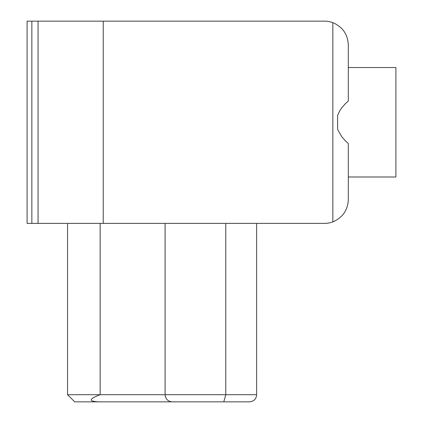 <?xml version="1.0" encoding="UTF-8"?>
<svg xmlns="http://www.w3.org/2000/svg" width="423" height="423" viewBox="0 0 423 423"><rect width="100%" height="100%" fill="white"/><g stroke="black" fill="none" stroke-linecap="round" stroke-linejoin="round"><path stroke-width="0.63" d="M77.303 401.85L249.501 401.85L74.686 401.85L67.548 394.712L67.548 223.397M332.848 221.89L332.848 22.657C342.614 26.887 347.769 34.316 348.314 44.944L348.314 100.96L345.099 103.973L341.583 108.087L339.537 111.228L337.607 115.479L337.607 129.068L338.003 130.136L341.583 136.46L345.099 140.573L348.314 143.587L348.314 199.603C347.769 210.231 342.614 217.66 332.848 221.89A23.794 23.794 0 0 1 324.52 223.397L38.065 223.397L38.065 21.15L103.238 21.15L103.238 223.397M31.857 223.397L31.857 21.15L27.098 21.15L27.098 223.397L38.065 223.397M31.857 21.15L38.065 21.15M332.848 22.657A23.794 23.794 0 0 0 324.52 21.15L103.238 21.15M348.314 176.999L395.902 176.999L395.902 67.548L348.314 67.548L348.314 44.944M238.863 401.85L249.501 401.85L238.863 401.85M223.793 401.85L225.776 394.712L225.776 223.397M256.639 223.397L256.639 394.712L165.102 394.712L165.102 223.397M67.548 394.712L100.145 394.712L100.145 223.397M165.102 394.712C165.536 399.037 167.915 401.416 172.24 401.85C167.915 401.416 165.536 399.037 165.102 394.712L100.145 394.712C88.708 399.037 88.285 401.416 98.882 401.85M256.639 394.712C256.259 399.005 253.879 401.385 249.501 401.85"/></g></svg>
